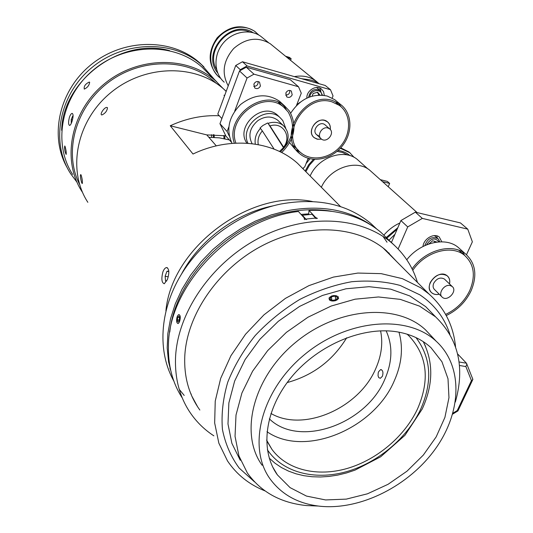 <?xml version="1.0" encoding="UTF-8"?>
<svg xmlns="http://www.w3.org/2000/svg" width="533" height="533" viewBox="0 0 533 533"><rect width="100%" height="100%" fill="white"/><g stroke="black" fill="none" stroke-linecap="round" stroke-linejoin="round"><path stroke-width="0.8" d="M398.477 332.086C411.529 334.524 422.363 339.721 430.977 347.663L441.95 361.76L448.006 378.776L448.966 397.671L444.915 417.386L436.187 436.853L423.315 455.089L406.999 471.172L388.077 484.297L367.497 493.791L346.303 499.121L325.59 499.941L306.482 496.083L290.092 487.635L277.433 474.936C259.491 450.218 264.654 409.064 291.844 376.638C318.927 344.171 364.126 325.703 398.477 332.086M320.819 506.323C298.833 504.091 281.93 494.977 270.118 478.98C246.946 447.16 261.157 390.283 304.35 354.758C347.263 318.914 407.425 314.144 436.241 341.287C463.483 366.284 461.745 412.222 435.381 448.899C409.104 485.663 361.307 510.061 320.819 506.323M266.587 440.085L271.957 449.406C287.114 470.079 317.355 477.102 347.23 468.447C377.131 459.713 404.847 436.214 417.612 408.731C430.124 379.676 427.239 355.384 408.944 335.863L407.039 334.151M287.16 382.574C312.911 375.465 332.752 360.528 346.697 337.762M378.77 377.644L378.05 375.838L378.197 372.993L378.65 371.648L380.629 369.589C382.861 370.115 383.46 372.34 382.428 376.265L380.335 378.29L378.77 377.644M266.98 431.703C304.656 457.954 374.113 429.005 394.327 380.709C401.815 363.806 403.368 347.623 398.984 332.179M269.332 418.845C299.359 448.253 366.464 424.108 384.853 379.223C392.428 361.767 392.854 345.637 386.132 330.826M270.924 413.455C303.697 432.656 359.475 407.958 375.885 368.276C381.508 355.411 383.074 342.932 380.575 330.84M338.642 298.48L335.79 300.585C332.912 301.358 330.74 301.092 329.274 299.779M328.968 298.12L331.826 295.888L335.937 295.642M240.256 460.279L231.888 443.343L227.984 423.948L228.87 402.895L234.633 381.095L245.113 359.548L259.897 339.288L278.319 321.299L299.513 306.455L322.438 295.455L345.997 288.786L369.076 286.681L390.629 289.139L409.737 295.922L425.647 306.608L433.082 314.257M275.081 470.972L274.735 470.779M262.116 465.256C239.137 433.629 252.962 377.471 295.402 342.559C337.569 307.341 396.892 302.871 425.494 329.834L431.883 336.649M318.161 506.03L306.548 505.57C280.764 502.965 261.03 492.092 247.352 472.958L238.931 455.902L235.04 436.334L236.006 415.054L241.922 392.994L252.615 371.168L267.673 350.614L286.408 332.345L307.934 317.248L331.2 306.029L355.091 299.186L378.477 296.968L400.283 299.366L419.598 306.155L435.641 316.895C458.507 339.095 465.076 367.484 455.349 402.055M338.262 296.788C338.828 299.686 336.503 301.012 331.279 300.752C327.768 298.813 328.481 297.088 333.431 295.582L336.13 295.675L338.262 296.788M329.96 298.846L331.413 296.734L335.244 296.121L337.642 297.614L336.196 299.726L332.345 300.346L329.96 298.846M331.413 296.734L331.826 300.019M335.244 296.121L335.703 299.806M455.548 346.823C453.423 325.51 444.542 307.887 428.912 293.943L420.804 287.82L402.408 278.672L381.168 273.642L357.863 273.063L333.438 277.087L308.933 285.628L285.435 298.387L263.982 314.836L245.546 334.238L230.916 355.731L220.695 378.337L215.239 401.069L214.659 422.975L218.85 443.163L227.484 460.898C236.685 474.583 249.184 484.577 264.974 490.886M254.554 481.899L239.204 468.087C230.956 456.881 225.366 444.029 222.441 429.525C221.202 414.334 222.967 398.564 227.738 382.221C234.227 365.905 243.388 350.341 255.227 335.537C268.379 321.539 283.203 309.52 299.693 299.479C316.755 290.851 334.064 284.935 351.633 281.737C368.909 280.185 385.046 281.411 400.05 285.408L419.897 294.856C434.608 304.743 444.609 317.901 449.905 334.338M171.919 375.119L168.575 361.94L167.195 347.982L167.848 333.471L170.56 318.667L175.31 303.823L182.039 289.219L190.647 275.121L200.988 261.803L212.88 249.517L226.105 238.498L240.41 228.95L255.52 221.062L271.157 214.952L287.027 210.735C320.32 204.599 348.515 209.502 371.601 225.452M173.818 380.982C157.528 352.173 159.334 311.585 180.467 275.801C201.681 240.077 240.983 212.101 281.011 203.986C317.348 197.543 347.25 203.999 370.702 223.354L376.624 228.924M383.04 236.439L387.025 242.229M184.211 395.439L179.228 389.337M169.78 332.052C175.33 278.493 229.09 223.18 287.087 212.401C302.497 209.296 317.255 208.896 331.346 211.208M365.758 221.661L367.41 222.941M170.693 370.335L169.94 368.37M407.725 226.911L422.329 218.403L415.354 212.161L400.903 220.569L407.725 226.911L398.131 248.971M400.903 220.569L391.502 242.322M466.488 254.727L472.365 241.829L467.754 229.143L422.329 218.403M423.022 246.466C423.488 238.791 434.255 232.595 439.285 237.078L441.784 241.809M415.354 212.161L460.445 222.921L467.754 229.143M437.293 238.184L436.82 235.852M457.594 353.912L466.468 363.233L466.841 364.106L465.875 366.571L471.445 380.609L472.558 380.082L472.644 378.77M463.43 399.324L467.388 390.989M471.445 380.609L457.254 410.55L457.98 410.816M434.602 242.442L434.608 241.296M428.772 244.001L432.676 240.736L436.9 242.082M317.355 88.138L316.535 87.499M312.118 96.16L313.177 93.468L317.615 92.249L319.953 95.067M318.188 95.127L318.707 94.148L319.807 95.067M318.707 94.148L317.188 92.362M287.28 57.637L291.158 58.777L289.432 57.377L285.568 56.238M291.158 58.777L290.565 60.316M327.855 127.993L329.574 128.833C335.424 132.99 326.676 143.65 321.299 138.94C316.469 135.509 322.085 126.108 327.855 127.993M301.698 78.731L306.995 79.444M318.861 83.528L315.723 80.856C309.56 76.572 302.438 75.16 294.343 76.619M228.231 85.833C221.395 73.181 223.207 60.749 233.667 48.543C245.806 38.063 258.005 36.464 270.258 43.739L272.476 45.552M303.75 79.317C309.52 79.264 314.663 80.736 319.16 83.734M217.544 75.653C207.83 64.266 207.703 51.654 217.178 37.823C228.977 25.87 241.396 23.645 254.448 31.134L255.867 32.246M258.885 35.091L255.08 31.654C244.227 23.652 226.752 26.883 217.384 38.822C207.883 50.662 208.736 68.237 218.91 76.945L220.675 78.344M217.644 72.841C200.528 52.794 231.222 17.816 253.088 32.68M216.578 69.483C204.932 50.622 229.603 22.506 249.644 32M224.206 82.189C213.946 73.407 213.113 55.652 222.747 43.673C232.241 31.594 249.904 28.302 260.857 36.371L263.029 38.143M306.328 219.616L302.364 215.272L302.318 215.792M302.364 215.272L312.038 214.306L316.036 218.61M417.486 282.477C412.755 266.846 404.141 253.635 391.635 242.841C360.728 216.331 306.395 213.16 258.718 238.204C211.035 263.162 176.963 313.384 175.504 358.569C174.951 378.363 179.441 395.786 188.982 410.823C195.491 420.93 203.786 429.272 213.873 435.847M389.516 240.756L380.955 232.361C362.06 216.558 338.082 209.249 309.013 210.428L315.603 217.511L317.421 218.377L314.883 218.15L306.642 218.983L306.688 219.376L304.077 218.95L304.869 218.597L298.393 211.474C232.148 218.99 168.515 285.435 168.441 345.69C167.955 365.238 172.432 382.467 181.873 397.371M394.427 245.32L389.929 241.103M179.688 321.272L178.135 323.544C176.543 323.118 176.203 320.886 177.096 316.849L178.755 314.577C180.387 315.016 180.694 317.248 179.688 321.272M315.556 218.09L315.603 217.511M306.602 219.469L306.642 218.983M304.869 218.597L304.776 219.669M388.737 252.815L389.29 253.441L388.67 252.922M308.647 214.646L309.013 210.428M308.714 213.866L301.065 214.413M396.759 261.663L386.285 250.597C357.71 225.572 307.155 222.341 262.696 245.446C218.237 268.465 186.277 315.123 184.738 357.283C184.145 376.138 188.462 392.681 197.696 406.912L199.848 410.037M190.681 393.414L191.247 394.213M384.153 249.004L383.747 248.491M389.87 241.109L394.36 245.247M178.935 320.959L177.809 321.692L177.269 319.787L177.842 317.155L178.968 316.415L179.514 318.314L178.935 320.959M177.842 317.155L179.235 317.342M177.269 319.787L179.141 320.04M177.469 323.231C180.494 324.95 181.107 311.012 177.815 315.543C176.443 318.414 176.27 320.919 177.296 323.071L177.469 323.231M89.664 82.269C89.198 85.38 87.405 87.659 84.281 89.111C83.694 86.319 85.353 83.961 89.264 82.042L89.664 82.269M81.076 174.924C82.195 178.628 82.602 181.5 82.289 183.532C81.476 183.732 79.664 174.651 80.736 174.624L81.076 174.924M64.993 146.235C66.025 149.746 66.418 152.478 66.159 154.437C64.819 151.678 64.34 148.854 64.72 145.982L64.993 146.235M107.479 107.719C107.08 111.037 105.201 113.456 101.836 114.968C99.311 114.622 104.435 106.92 106.98 107.439L107.479 107.719M304.709 170.52L297.514 163.278C272.663 140.852 229.916 136.241 193.013 154.03L170.254 125.761L206.797 134.909L216.278 145.869M170.254 125.761C186.39 118.339 202.747 115.008 219.31 115.761M225.772 135.795L206.797 134.909M226.205 91.33L224.093 89.384C195.718 63.727 144.656 64.34 110.531 92.855C76.172 121.098 66.925 170.473 87.852 202.313M312.331 201.501C250.623 188.682 171.479 247.492 165.903 310.899M167.449 279.399L164.291 283.756C161.652 282.783 161.186 278.826 162.905 271.883C163.944 269.258 165.137 267.819 166.483 267.559C169.227 268.572 169.547 272.523 167.449 279.399M224.553 95.813L224 95.24L224.646 95.56M181.486 274.102C199.262 240.363 235.733 213.207 272.916 205.878M72.668 174.458C52.527 143.697 61.095 96.513 93.655 69.743C125.995 42.72 174.691 42.44 202.06 67.205L208.343 73.534M223.041 88.471L215.705 80.943C187.709 55.619 137.547 56.105 104.102 84.054C70.429 111.737 61.442 160.28 82.075 191.713L82.602 192.52M69.423 117.26C70.323 114.762 71.249 113.469 72.208 113.382C73.447 114.202 73.374 116.907 71.988 121.504C71.149 124.002 70.349 125.322 69.576 125.455C68.331 124.635 68.277 121.904 69.423 117.26M216.838 81.962L212.254 77.285M216.271 83.361L214.926 82.129C188.342 58.064 141.365 57.344 108.419 82.375C75.293 107.186 63.294 152.538 79.637 184.545M224.886 138.8L224.779 135.629M223.853 135.482L224.007 138.62M214.013 134.682L214.299 137.387M61.648 130.299C62.774 80.177 121.364 37.13 169.561 50.642M214.046 79.064L201.734 64.906C173.958 39.882 124.662 40.195 91.923 67.551C58.956 94.654 50.262 142.418 70.589 173.618L76.679 181.82M67.345 167.968C48.929 136.361 59.036 89.93 91.829 64.093C124.422 38.016 172.372 38.269 199.609 62.774L203.939 66.938M213.273 134.676L213.506 137.347M211.508 134.689L211.741 137.294M71.282 123.35L71.215 119.585L72.661 116.081L73.094 116.154M72.661 116.081L73.088 116.187M71.215 119.585L72.461 119.885M166.816 280.898L165.55 280.998L165.123 276.234L166.976 271.284L168.808 271.104M166.976 271.284L168.841 271.637M165.123 276.234L168.235 276.814M308.161 158.314L304.796 166.756L302.791 168.595M242.462 61.755L235.739 65.479L240.29 69.696L247.072 65.932L242.462 61.755L325.237 85.473L330.487 89.731L333.038 95.927L332.186 98.065M247.072 65.932L330.487 89.731M239.91 70.729L240.29 69.696M306.881 98.099C306.295 90.79 315.976 84.587 321.279 88.864L323.571 91.669L324.304 95.4M320.886 91.123L319.747 88.025M235.739 65.479L217.797 114.135L221.875 118.533M260.424 85.98C258.971 88.571 257.079 89.238 254.747 87.978L253.861 84.161C255.3 81.576 257.186 80.903 259.518 82.135L260.424 85.98M292.191 94.814C290.778 97.332 288.939 98.005 286.687 96.839L285.815 93.042C287.22 90.537 289.046 89.857 291.304 90.996L292.191 94.814M247.072 78.005L253.968 74.174L246.286 67.185L239.504 70.956L247.072 78.005L234.693 111.177M253.968 74.174L298.52 86.759L290.278 79.71L246.286 67.185M239.504 70.956L219.962 123.709L225.925 136.115L231.422 142.218M298.52 86.759L301.272 93.182L296.455 105.547M229.277 136.082L227.098 131.531L219.962 123.709M227.098 131.531L228.784 127.014M234.36 143.197C224.6 116.62 264.055 87.339 284.549 105.867L289.392 111.037C297.374 125.488 294.802 139.32 281.684 152.545M286.181 109.492L284.336 106.393L279.525 101.257C267.133 93.048 254.161 94.128 240.61 104.481C228.677 116.74 225.825 129.699 232.035 143.364M247.958 143.277C239.297 126.088 266.014 104.528 279.925 117.467L282.79 120.558L285.721 128.233M246.932 143.21C234.753 126.707 262.403 101.197 277.44 115.101L279.445 117.087M235.912 143.117C226.039 117.766 263.922 89.224 283.623 107.1L288.186 111.977C295.875 125.975 293.29 139.286 280.425 151.912M278.259 102.203L280.978 104.661M268.066 123.363L270.004 125.941C282.703 121.377 292.191 136.575 283.589 147.168L283.882 148.081C289.732 139.546 289.519 132.024 283.25 125.508C278.939 122.157 273.875 121.444 268.066 123.363L283.476 147.674L279.472 151.452M270.004 125.941L283.589 147.168M258.265 144.623C257.392 139.706 258.745 135.142 262.343 130.918L260.437 128.393C256.153 133.157 254.448 138.4 255.314 144.117M274.129 149.14L262.343 130.918M260.437 128.393L260.044 127.993L262.882 125.508L267.659 122.97M283.882 148.081L283.476 147.674M279.052 121.484L277.72 120.205C271.703 115.861 265.108 115.981 257.945 120.565C249.837 127.594 247.892 135.295 252.109 143.683M289.765 90.41C289.959 93.382 288.58 94.954 285.628 95.127M258.079 81.516C258.312 84.674 256.853 86.266 253.701 86.293M208.863 137.301L219.356 137.854L229.37 139.939M382.547 181.66L389.65 183.432L387.378 181.42L380.302 179.654M389.65 183.432L388.237 186.743M450.152 285.521L452.171 286.481C457.887 290.845 447.447 302.144 442.27 297.214C437.646 293.716 444.209 283.936 450.152 285.521M386.212 237.518L397.798 227.751M399.857 222.994C393.714 225.799 388.37 229.863 383.833 235.186M386.858 238.151L397.185 229.17M321.352 187.27C329.854 167.882 356.504 158.754 369.869 170.327L371.854 172.099M388.963 240.223L394.98 234.273M307.568 159.8L308.734 158.481M340.727 147.821L348.942 151.965L350.348 153.178M354.179 157.402L349.781 152.711L340.327 148.261M309.946 158.787L306.062 163.584M303.504 167.942L303.064 168.861M305.189 171L308.68 164.79L313.431 159.34M338.062 150.473C342.719 151.059 346.71 152.784 350.034 155.643M305.869 171.686L309.526 165.11L314.637 159.42M337.056 151.352L342.612 152.525L347.509 154.983M310.133 175.977C318.281 157.042 344.291 148.167 357.416 159.54L359.355 161.279M336.903 101.463L334.671 99.631L327.189 96.033C312.325 93.168 300.166 98.872 290.718 113.156M289.685 142.731L294.616 148.68L299.666 153.651C310.959 163.498 330.973 159.94 341.946 146.415C353.119 133.05 352.48 112.909 340.154 104.142L332.619 100.524C304.57 90.97 276.794 136.461 299.666 153.651M296.208 149.933L300.399 152.331M341.213 106.92L338.382 102.976M321.579 139.146L317.668 139.246L314.31 137.687C306.735 132.251 315.569 117.473 324.664 120.465L327.329 121.777C329.627 123.663 330.607 126.234 330.267 129.492M332.072 101.89L339.314 105.367C351.027 113.742 351.627 132.917 340.987 145.656C330.533 158.548 311.465 161.952 300.699 152.591C278.832 136.215 305.309 92.795 332.072 101.89M339.314 105.367L335.963 102.603M298.613 150.553L293.73 145.789M296.761 104.754L300.326 102.109M321.632 139.18L317.188 139.186L314.277 137.727C305.309 131.138 318.841 114.548 327.355 121.737C329.68 123.643 330.66 126.248 330.307 129.539M318.581 135.702L316.782 134.802C311.112 130.672 319.64 120.231 324.983 124.775L329.574 128.833M464.609 255.4L462.524 251.922M460.212 249.197L458.007 247.232C445.255 236.539 420.204 242.462 406.772 259.751M446.261 315.563C457.401 310.213 465.669 301.991 471.059 290.891C477.488 275.421 475.636 263.095 465.509 253.915C452.131 242.608 425.201 249.944 412.102 268.899M439.239 294.216C436.214 294.876 433.702 294.376 431.703 292.717C422.929 285.841 439.039 268.306 447.22 275.867C449.412 277.826 450.172 280.511 449.486 283.909M412.789 270.298C425.141 251.689 451.458 244.227 464.443 255.267C474.103 264.048 475.862 275.827 469.726 290.618C464.496 301.385 456.461 309.313 445.628 314.403M439.279 294.249C436.221 294.929 433.689 294.436 431.663 292.757C429.025 290.172 428.565 286.741 430.291 282.47C435.161 274.742 440.818 272.523 447.26 275.827C449.472 277.806 450.225 280.511 449.526 283.942M434.628 289.659C432.956 288.033 432.669 285.875 433.755 283.183C436.82 278.333 440.365 276.953 444.402 279.039L444.802 279.419M425.561 346.357L423.289 341.68M415.993 337.609C431.197 357.816 432.763 381.675 420.69 409.184C407.152 438.253 377.617 463.004 345.944 471.825C314.31 480.573 282.543 472.385 267.366 449.759M459.439 365.485L465.875 366.571M466.468 363.233L459.06 361.967M457.254 410.55L452.903 413.182M438.606 239.484L437.726 238.584C431.863 236.206 427.566 238.537 424.841 245.586M438.972 241.882C434.928 237.218 430.797 238.198 426.587 244.827M320.879 91.116L320.007 90.337C314.024 88.145 310.199 90.49 308.547 97.372M321.865 95.127C321.479 88.138 310.366 89.731 309.853 96.879M277.433 474.936L272.649 466.888M436.241 341.287L425.494 329.834M423.255 341.653C433.602 362.447 433.249 384.919 422.183 409.071L404.953 435.308L380.649 456.801L354.985 470.139L346.377 472.991L337.709 475.096L329.048 476.435L320.473 476.988L312.065 476.742L303.89 475.689L296.028 473.81L288.546 471.112L281.524 467.594L275.061 463.25L269.238 458.114M381.515 369.735L380.629 369.589M267.579 442.19L271.957 449.406M435.641 316.895L425.647 306.608M383.234 248.085L428.912 293.943M375.612 228.177L370.702 223.354M472.898 379.416L466.841 364.106M457.914 410.956L472.558 380.082M452.63 414.134L457.887 410.95M434.428 235.599L437.726 238.584C438.093 238.464 438.746 239.55 439.692 241.842M316.815 87.692L320.013 90.337L322.465 95.174M316.336 134.396L320.853 138.527M315.723 80.856L270.258 43.739M255.08 31.654L254.448 31.134M268.379 42.513L260.857 36.371M380.955 232.361L391.635 242.841M191.76 395.979L197.696 406.912M224.093 89.384L226.159 91.463M297.514 163.278L340.594 206.637M202.06 67.205L215.705 80.943M166.489 267.553L167.382 267.726M214.926 82.129L215.892 83.108M201.734 64.906L199.609 62.774M279.525 101.257L284.549 105.867M277.44 115.101L279.925 117.467M278.612 102.483L283.623 107.1M277.72 120.205L283.25 125.508M434.235 289.266L441.877 296.821M444.402 279.039L452.171 286.481M417.152 212.594L369.869 170.327M349.781 152.711L348.942 151.965M367.943 168.961L357.416 159.54M334.671 99.631L340.154 104.142M458.007 247.232L465.509 253.915M464.443 255.267L458.78 250.204"/></g></svg>

